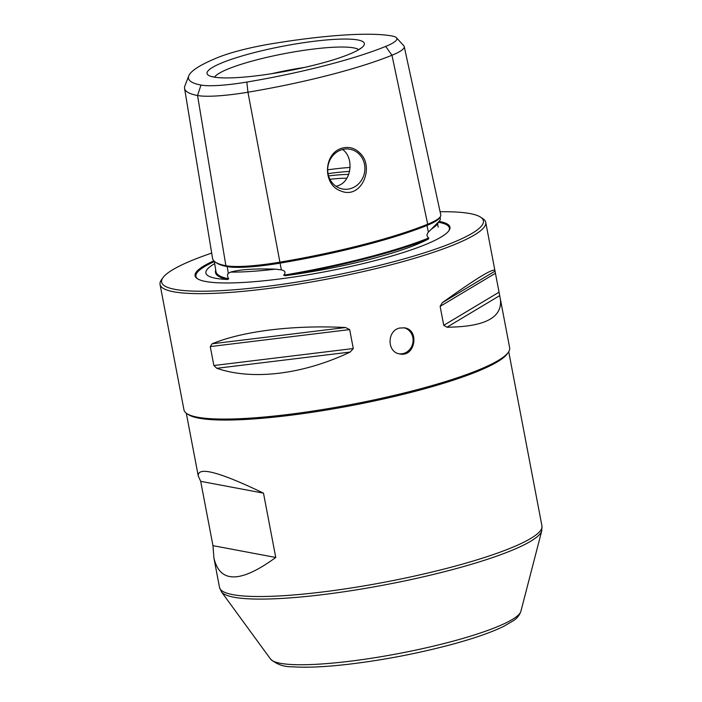 <?xml version="1.0" encoding="UTF-8"?>
<svg xmlns="http://www.w3.org/2000/svg" width="702" height="702" viewBox="0 0 702 702"><rect width="100%" height="100%" fill="white"/><g stroke="black" fill="none" stroke-linecap="round" stroke-linejoin="round"><path stroke-width="1.05" d="M211.688 253.089A163.794 25.728 -10.8 0 0 162.908 277.755L161.337 280.001A165.777 26.044 -10.8 0 0 160.047 284.468L183.977 409.907A165.777 26.044 -10.8 0 0 186.82 413.583L188.347 414.592A164.452 25.834 -10.8 0 0 351.904 405.51A164.452 25.834 -10.8 0 0 507.318 353.747L508.362 352.246A165.777 26.044 -10.8 0 0 509.661 347.78L494.919 270.533C493.366 267.918 475.824 278.641 442.304 302.702L494.84 271.235M186.82 413.583A165.777 26.044 -10.8 0 0 351.693 404.422A165.777 26.044 -10.8 0 0 508.362 352.246M263.487 493.146L275.754 557.476C240.549 583.169 219.937 583.371 213.926 558.09L212.96 545.656L200.693 481.326L198.262 475.974C197.587 466.181 219.322 471.902 263.487 493.146L200.693 481.326M160.047 284.468A165.777 26.044 -10.8 0 0 327.764 278.984A165.777 26.044 -10.8 0 0 485.731 222.341A165.777 26.044 -10.8 0 0 482.879 218.673L480.589 217.155A163.794 25.728 -10.8 0 0 440.093 211.741M399.754 328.027C386.951 330.449 386.723 352.29 399.719 353.922C415.084 357.651 419.787 329.879 404.624 327.852L399.754 328.027M442.304 302.702L440.128 306.379L443.743 325.316L446.972 327.211C485.029 326.878 502.816 317.462 500.342 298.947M345.533 327.527C293.69 324.859 243.067 331.028 212.136 343.778L345.533 327.527L349.666 329.589L353.281 348.534L350.201 352.044C303.15 374.456 252.527 380.624 216.813 368.296L213.873 365.514L210.258 346.577L212.136 343.778M214.285 261.284L215.988 271.63A163.294 25.649 -10.8 0 0 228.72 278.791C227.264 276.36 227.132 274.552 228.317 273.359L230.563 272.104C239.944 269.454 254.879 268.48 275.377 269.164L281.353 269.884C285.266 270.726 286.047 272.49 283.687 275.193A163.294 25.649 -10.8 0 0 428.755 237.969C426.605 236.442 426.483 234.512 428.387 232.151L439.715 220.709L440.417 218.998L440.014 217.164M184.573 88.399L212.566 258.406A164.171 25.79 -10.8 0 0 215.4 262.144L216.778 263.057A162.978 25.597 -10.8 0 0 227.194 266.602A66.962 10.521 -10.8 0 0 280.089 263.136A162.978 25.597 -10.8 0 0 426.965 225.439A66.962 10.521 -10.8 0 0 439.32 218.164L440.259 216.813A68.155 10.705 -10.8 0 0 440.786 214.935L404.229 46.56A63.794 10.021 169.2 0 1 391.97 55.247A159.81 25.105 169.2 0 1 247.946 92.208A63.794 10.021 169.2 0 1 197.543 95.507A159.81 25.105 169.2 0 1 184.573 88.399A159.81 25.105 169.2 0 1 184.872 85.96L188.768 75.851A154.071 24.201 -10.8 0 0 200.983 85.065A58.047 9.117 -10.8 0 0 246.841 82.055A154.071 24.201 -10.8 0 0 385.688 46.429A58.047 9.117 -10.8 0 0 396.419 37.732A58.047 9.117 -10.8 0 0 392.146 36.004A154.071 24.201 -10.8 0 0 270.437 43.98A58.047 9.117 -10.8 0 0 218.12 57.406A154.071 24.201 -10.8 0 0 188.768 75.851M215.716 270.016A163.952 25.755 -10.8 0 0 227.729 279.484L228.72 278.791M283.687 275.193L285.073 275.728A163.952 25.755 -10.8 0 0 428.597 238.899L428.755 237.969M304.422 67.445A69.63 10.934 -10.8 0 0 271.595 73.71M346.876 178.238A47.666 7.485 -10.8 0 0 329.931 179.291M227.729 279.484A118.594 18.629 169.2 0 1 206.072 271.279A118.594 18.629 169.2 0 1 214.663 263.627M428.597 238.899A118.594 18.629 169.2 0 1 285.073 275.728M215.4 262.144A164.171 25.79 -10.8 0 0 225.895 265.716A68.155 10.705 -10.8 0 0 279.729 262.188A164.171 25.79 -10.8 0 0 427.693 224.219A68.155 10.705 -10.8 0 0 440.259 216.813M342.55 149.5A20.226 18.55 100.7 0 0 327.685 169.761A20.226 18.55 100.7 0 0 342.55 188.996A20.226 18.55 100.7 0 0 350.035 188.741A20.226 18.55 100.7 0 0 364.9 168.489A20.226 18.55 100.7 0 0 350.035 149.245A20.226 18.55 100.7 0 0 342.55 149.5M359.942 153.124C355.194 148.236 349.526 146.516 342.909 147.955C323.455 152.325 322.086 184.6 340.716 190.926C361.363 200.026 375.096 166.9 359.942 153.124M213.531 77.009A80.089 12.583 169.2 0 1 254.317 52.589A80.089 12.583 169.2 0 1 340.97 39.101A80.089 12.583 169.2 0 1 358.301 49.939A80.089 12.583 169.2 0 1 288.066 70.849A80.089 12.583 169.2 0 1 215.049 77.264A80.089 12.583 169.2 0 1 213.531 77.009M403.992 327.755A13.259 12.162 -79.3 0 1 412.864 337.583A13.259 12.162 -79.3 0 1 399.087 353.782M336.363 186.17C351.781 183.055 354.519 157.722 342.594 149.491M162.908 277.755A163.794 25.728 -10.8 0 0 327.343 276.746A163.794 25.728 -10.8 0 0 480.589 217.155M213.829 260.837A129.73 20.376 -10.8 0 0 197.315 278.659A129.73 20.376 -10.8 0 0 326.333 271.498A129.73 20.376 -10.8 0 0 448.938 230.66A129.73 20.376 -10.8 0 0 439.206 221.428M348.71 174.429A52.413 8.231 -10.8 0 0 328.58 175.912M396.419 37.732L403.755 45.7A63.794 10.021 169.2 0 1 404.229 46.56M275.754 557.476L212.96 545.656M213.926 558.09L219.524 587.451A164.119 25.781 -10.8 0 0 385.573 582.019A164.119 25.781 -10.8 0 0 541.953 525.947L508.722 351.702M200.983 85.065L197.543 95.507L225.895 265.716L227.194 266.602L228.317 273.359M246.841 82.055L247.946 92.208L281.353 269.884M385.688 46.429L391.97 55.247L427.693 224.219L426.965 225.439L428.387 232.151M358.713 49.702A74.052 11.636 -10.8 0 0 257.932 59.538A74.052 11.636 -10.8 0 0 214.584 77.194M431.256 229.168A119.647 18.796 -10.8 0 0 437.504 223.868L439.715 220.709M230.563 272.104A119.647 18.796 -10.8 0 0 275.377 269.164M214.329 261.583A129.028 20.27 -10.8 0 0 197.736 278.931M448.639 231.063A129.028 20.27 -10.8 0 0 438.618 222.271M349.578 171.385A66.313 10.416 -10.8 0 0 328.036 173.64M350.079 167.436A69.63 10.934 -10.8 0 0 327.685 169.84M210.258 346.577L349.666 329.589M213.873 365.514L353.281 348.534M216.813 368.296L350.201 352.044M440.128 306.379L495.042 273.499M443.743 325.316L498.657 292.436M446.972 327.211L499.517 295.744M520.884 611.319C519.506 615.259 517.014 618.374 513.425 620.673L503.615 626.403C490.821 632.625 472.788 638.846 449.499 645.05C416.014 653.834 382.169 660.257 347.964 664.32C324.877 666.961 306.397 667.786 292.541 666.777C283.994 666.997 276.667 664.434 270.551 659.073A127.782 20.068 -10.8 0 0 399.201 653.448A127.782 20.068 -10.8 0 0 520.884 611.319L541.777 530.738L541.953 525.947M270.551 659.073L221.455 591.839A163.496 25.684 -10.8 0 0 386.074 584.643A163.496 25.684 -10.8 0 0 541.777 530.738M186.293 413.206L198.262 475.974M485.731 222.341L494.919 270.533M437.557 223.789L438.188 227.141M211.855 76.544L215.049 77.264M361.003 48.096L358.301 49.939M221.455 591.839L219.524 587.451"/></g></svg>
